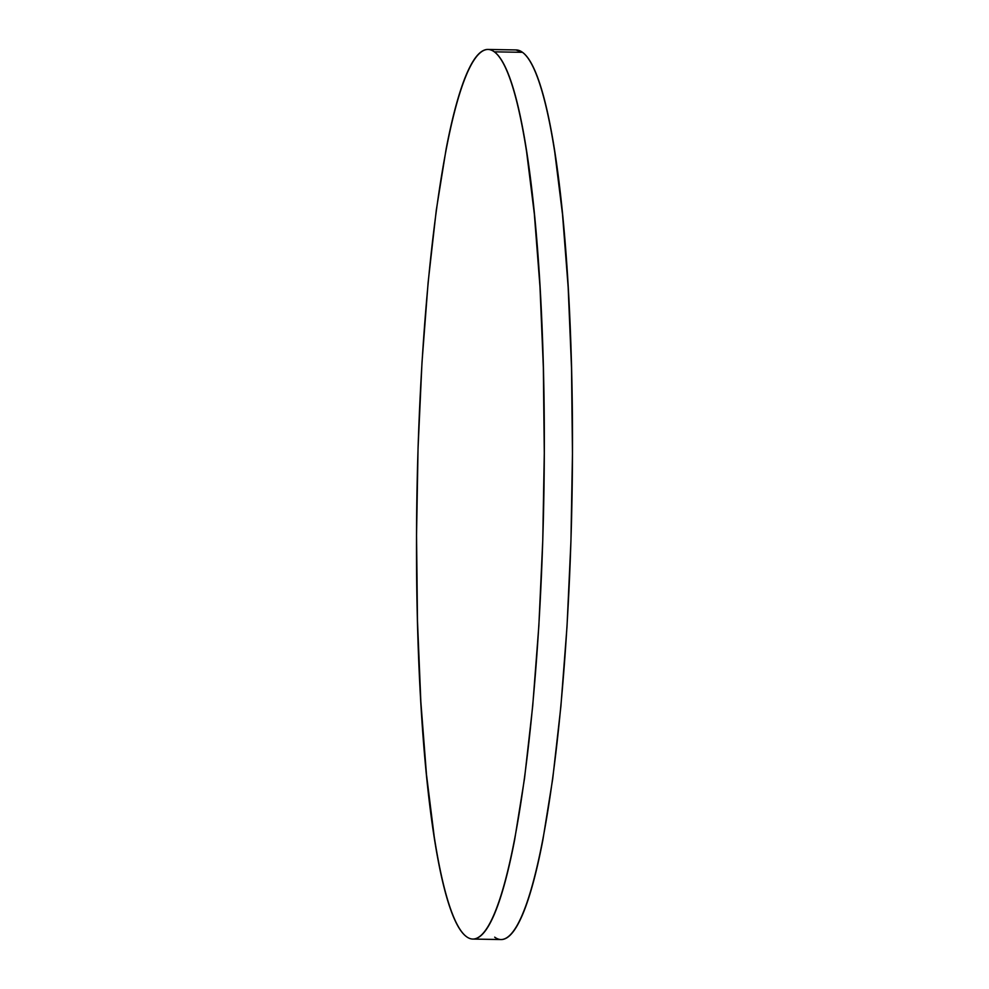 <?xml version="1.0" encoding="UTF-8"?>
<svg xmlns="http://www.w3.org/2000/svg" width="989" height="989" viewBox="0 0 989 989"><rect width="100%" height="100%" fill="white"/><g stroke="black" fill="none" stroke-linecap="round" stroke-linejoin="round"><path stroke-width="1.48" d="M472.878 939.068L501.052 939.55A444.877 63.457 -89 0 0 571.568 518.31A444.877 63.457 -89 0 0 522.489 52.318A444.877 63.457 -89 0 0 516.122 49.932L487.948 49.45A444.877 63.457 91 0 1 494.315 51.836L522.489 52.318L494.315 51.836A444.877 63.457 91 0 1 543.394 517.84A444.877 63.457 91 0 1 472.878 939.068A444.877 63.457 91 0 1 466.511 936.682A444.877 63.457 91 0 1 417.432 470.69A444.877 63.457 91 0 1 487.948 49.45M466.511 936.682C470.603 939.711 474.745 939.871 478.936 937.164C483.139 934.457 487.293 928.943 491.434 920.623C495.563 912.291 499.581 901.325 503.5 887.689C507.406 874.066 511.128 858.044 514.676 839.649L524.541 778.318L532.7 706.084L538.857 625.716L542.763 540.278L544.284 453.086L543.344 367.463L539.982 286.723L534.332 213.958L526.618 151.96C523.713 133.317 520.548 117.036 517.123 103.128C513.687 89.22 510.052 77.946 506.207 69.317C502.375 60.688 498.407 54.852 494.315 51.836C490.223 48.82 486.081 48.659 481.878 51.354C477.687 54.061 473.521 59.575 469.392 67.907C465.263 76.227 461.245 87.205 457.326 100.829C453.419 114.452 449.686 130.474 446.15 148.882L436.285 210.2L428.126 282.434L421.969 362.815L418.05 448.24L416.542 535.445L417.482 621.055L420.844 701.794L426.482 774.56L434.208 836.558C437.101 855.213 440.266 871.494 443.702 885.402C447.139 899.31 450.774 910.572 454.606 919.214C458.451 927.843 462.419 933.665 466.511 936.682M494.685 937.164C498.777 940.18 502.919 940.341 507.122 937.646C511.313 934.939 515.479 929.425 519.608 921.093C523.737 912.773 527.755 901.795 531.674 888.171C535.581 874.548 539.314 858.526 542.85 840.118L552.715 778.8L560.874 706.566L567.031 626.185L570.95 540.76L572.458 453.555L571.518 367.945L568.156 287.206L562.518 214.44L554.792 152.442C551.899 133.787 548.734 117.506 545.298 103.598C541.861 89.69 538.226 78.428 534.394 69.786C530.549 61.157 526.581 55.335 522.489 52.318L515.813 49.92"/></g></svg>
